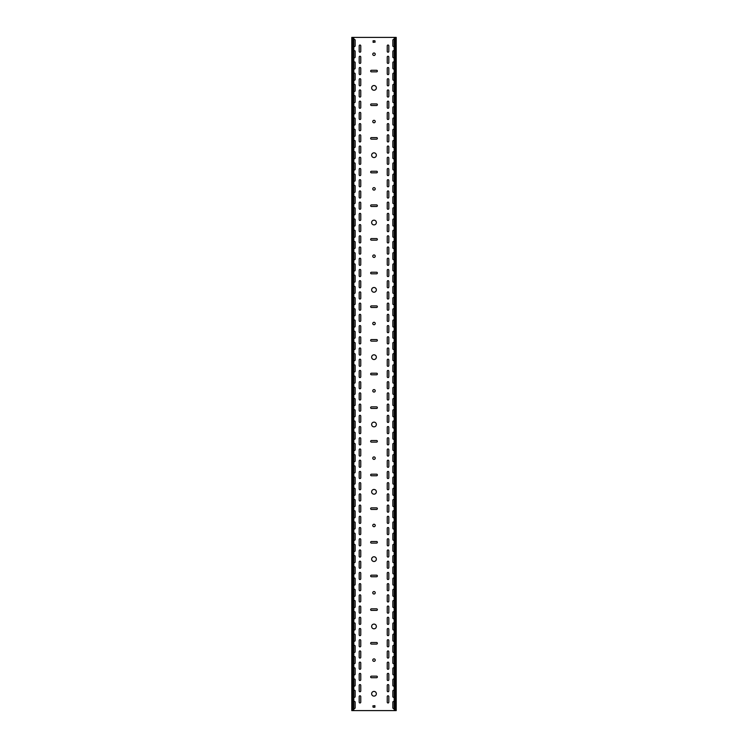 <?xml version="1.0" encoding="UTF-8"?>
<svg xmlns="http://www.w3.org/2000/svg" width="748" height="748" viewBox="0 0 748 748"><rect width="100%" height="100%" fill="white"/><g stroke="black" fill="none" stroke-linecap="round" stroke-linejoin="round"><path stroke-width="1.12" d="M374 691.414A2.356 2.356 0 0 0 371.644 693.77A2.356 2.356 0 0 0 374 696.126A2.356 2.356 0 0 0 376.356 693.77A2.356 2.356 0 0 0 374 691.414M374 624.094A2.356 2.356 0 0 0 371.644 626.45A2.356 2.356 0 0 0 374 628.806A2.356 2.356 0 0 0 376.356 626.45A2.356 2.356 0 0 0 374 624.094M374 658.876A1.234 1.234 0 0 0 372.766 660.11A1.234 1.234 0 0 0 374 661.344A1.234 1.234 0 0 0 375.234 660.11A1.234 1.234 0 0 0 374 658.876M374 556.774A2.356 2.356 0 0 0 371.644 559.13A2.356 2.356 0 0 0 374 561.486A2.356 2.356 0 0 0 376.356 559.13A2.356 2.356 0 0 0 374 556.774M374 591.556A1.234 1.234 0 0 0 372.766 592.79A1.234 1.234 0 0 0 374 594.024A1.234 1.234 0 0 0 375.234 592.79A1.234 1.234 0 0 0 374 591.556M374 489.454A2.356 2.356 0 0 0 371.644 491.81A2.356 2.356 0 0 0 374 494.166A2.356 2.356 0 0 0 376.356 491.81A2.356 2.356 0 0 0 374 489.454M374 524.236A1.234 1.234 0 0 0 372.766 525.47A1.234 1.234 0 0 0 374 526.704A1.234 1.234 0 0 0 375.234 525.47A1.234 1.234 0 0 0 374 524.236M374 422.134A2.356 2.356 0 0 0 371.644 424.49A2.356 2.356 0 0 0 374 426.846A2.356 2.356 0 0 0 376.356 424.49A2.356 2.356 0 0 0 374 422.134M374 456.916A1.234 1.234 0 0 0 372.766 458.15A1.234 1.234 0 0 0 374 459.384A1.234 1.234 0 0 0 375.234 458.15A1.234 1.234 0 0 0 374 456.916M374 354.814A2.356 2.356 0 0 0 371.644 357.17A2.356 2.356 0 0 0 374 359.526A2.356 2.356 0 0 0 376.356 357.17A2.356 2.356 0 0 0 374 354.814M374 389.596A1.234 1.234 0 0 0 372.766 390.83A1.234 1.234 0 0 0 374 392.064A1.234 1.234 0 0 0 375.234 390.83A1.234 1.234 0 0 0 374 389.596M374 287.494A2.356 2.356 0 0 0 371.644 289.85A2.356 2.356 0 0 0 374 292.206A2.356 2.356 0 0 0 376.356 289.85A2.356 2.356 0 0 0 374 287.494M374 322.276A1.234 1.234 0 0 0 372.766 323.51A1.234 1.234 0 0 0 374 324.744A1.234 1.234 0 0 0 375.234 323.51A1.234 1.234 0 0 0 374 322.276M374 220.174A2.356 2.356 0 0 0 371.644 222.53A2.356 2.356 0 0 0 374 224.886A2.356 2.356 0 0 0 376.356 222.53A2.356 2.356 0 0 0 374 220.174M374 254.956A1.234 1.234 0 0 0 372.766 256.19A1.234 1.234 0 0 0 374 257.424A1.234 1.234 0 0 0 375.234 256.19A1.234 1.234 0 0 0 374 254.956M374 152.854A2.356 2.356 0 0 0 371.644 155.21A2.356 2.356 0 0 0 374 157.566A2.356 2.356 0 0 0 376.356 155.21A2.356 2.356 0 0 0 374 152.854M374 187.636A1.234 1.234 0 0 0 372.766 188.87A1.234 1.234 0 0 0 374 190.104A1.234 1.234 0 0 0 375.234 188.87A1.234 1.234 0 0 0 374 187.636M374 85.534A2.356 2.356 0 0 0 371.644 87.89A2.356 2.356 0 0 0 374 90.246A2.356 2.356 0 0 0 376.356 87.89A2.356 2.356 0 0 0 374 85.534M374 120.316A1.234 1.234 0 0 0 372.766 121.55A1.234 1.234 0 0 0 374 122.784A1.234 1.234 0 0 0 375.234 121.55A1.234 1.234 0 0 0 374 120.316M374 52.996A1.234 1.234 0 0 0 372.766 54.23A1.234 1.234 0 0 0 374 55.464A1.234 1.234 0 0 0 375.234 54.23A1.234 1.234 0 0 0 374 52.996M359.975 456.13A0.785 0.785 0 0 0 360.76 455.345L360.76 449.735A0.785 0.785 0 0 0 359.975 448.95A0.785 0.785 0 0 0 359.19 449.735L359.19 455.345A0.785 0.785 0 0 0 359.975 456.13M388.025 467.35A0.785 0.785 0 0 0 388.81 466.565L388.81 460.955A0.785 0.785 0 0 0 388.025 460.17A0.785 0.785 0 0 0 387.24 460.955L387.24 466.565A0.785 0.785 0 0 0 388.025 467.35M359.975 467.35A0.785 0.785 0 0 0 360.76 466.565L360.76 460.955A0.785 0.785 0 0 0 359.975 460.17A0.785 0.785 0 0 0 359.19 460.955L359.19 466.565A0.785 0.785 0 0 0 359.975 467.35M388.025 478.57A0.785 0.785 0 0 0 388.81 477.785L388.81 472.175A0.785 0.785 0 0 0 388.025 471.39A0.785 0.785 0 0 0 387.24 472.175L387.24 477.785A0.785 0.785 0 0 0 388.025 478.57M359.975 433.69A0.785 0.785 0 0 0 360.76 432.905L360.76 427.295A0.785 0.785 0 0 0 359.975 426.51A0.785 0.785 0 0 0 359.19 427.295L359.19 432.905A0.785 0.785 0 0 0 359.975 433.69M388.025 444.91A0.785 0.785 0 0 0 388.81 444.125L388.81 438.515A0.785 0.785 0 0 0 388.025 437.73A0.785 0.785 0 0 0 387.24 438.515L387.24 444.125A0.785 0.785 0 0 0 388.025 444.91M359.975 444.91A0.785 0.785 0 0 0 360.76 444.125L360.76 438.515A0.785 0.785 0 0 0 359.975 437.73A0.785 0.785 0 0 0 359.19 438.515L359.19 444.125A0.785 0.785 0 0 0 359.975 444.91M388.025 456.13A0.785 0.785 0 0 0 388.81 455.345L388.81 449.735A0.785 0.785 0 0 0 388.025 448.95A0.785 0.785 0 0 0 387.24 449.735L387.24 455.345A0.785 0.785 0 0 0 388.025 456.13M359.975 501.01A0.785 0.785 0 0 0 360.76 500.225L360.76 494.615A0.785 0.785 0 0 0 359.975 493.83A0.785 0.785 0 0 0 359.19 494.615L359.19 500.225A0.785 0.785 0 0 0 359.975 501.01M388.025 512.23A0.785 0.785 0 0 0 388.81 511.445L388.81 505.835A0.785 0.785 0 0 0 388.025 505.05A0.785 0.785 0 0 0 387.24 505.835L387.24 511.445A0.785 0.785 0 0 0 388.025 512.23M359.975 512.23A0.785 0.785 0 0 0 360.76 511.445L360.76 505.835A0.785 0.785 0 0 0 359.975 505.05A0.785 0.785 0 0 0 359.19 505.835L359.19 511.445A0.785 0.785 0 0 0 359.975 512.23M388.025 523.45A0.785 0.785 0 0 0 388.81 522.665L388.81 517.055A0.785 0.785 0 0 0 388.025 516.27A0.785 0.785 0 0 0 387.24 517.055L387.24 522.665A0.785 0.785 0 0 0 388.025 523.45M359.975 478.57A0.785 0.785 0 0 0 360.76 477.785L360.76 472.175A0.785 0.785 0 0 0 359.975 471.39A0.785 0.785 0 0 0 359.19 472.175L359.19 477.785A0.785 0.785 0 0 0 359.975 478.57M388.025 489.79A0.785 0.785 0 0 0 388.81 489.005L388.81 483.395A0.785 0.785 0 0 0 388.025 482.61A0.785 0.785 0 0 0 387.24 483.395L387.24 489.005A0.785 0.785 0 0 0 388.025 489.79M359.975 489.79A0.785 0.785 0 0 0 360.76 489.005L360.76 483.395A0.785 0.785 0 0 0 359.975 482.61A0.785 0.785 0 0 0 359.19 483.395L359.19 489.005A0.785 0.785 0 0 0 359.975 489.79M388.025 501.01A0.785 0.785 0 0 0 388.81 500.225L388.81 494.615A0.785 0.785 0 0 0 388.025 493.83A0.785 0.785 0 0 0 387.24 494.615L387.24 500.225A0.785 0.785 0 0 0 388.025 501.01M359.975 366.37A0.785 0.785 0 0 0 360.76 365.585L360.76 359.975A0.785 0.785 0 0 0 359.975 359.19A0.785 0.785 0 0 0 359.19 359.975L359.19 365.585A0.785 0.785 0 0 0 359.975 366.37M388.025 377.59A0.785 0.785 0 0 0 388.81 376.805L388.81 371.195A0.785 0.785 0 0 0 388.025 370.41A0.785 0.785 0 0 0 387.24 371.195L387.24 376.805A0.785 0.785 0 0 0 388.025 377.59M359.975 377.59A0.785 0.785 0 0 0 360.76 376.805L360.76 371.195A0.785 0.785 0 0 0 359.975 370.41A0.785 0.785 0 0 0 359.19 371.195L359.19 376.805A0.785 0.785 0 0 0 359.975 377.59M388.025 388.81A0.785 0.785 0 0 0 388.81 388.025L388.81 382.415A0.785 0.785 0 0 0 388.025 381.63A0.785 0.785 0 0 0 387.24 382.415L387.24 388.025A0.785 0.785 0 0 0 388.025 388.81M359.975 343.93A0.785 0.785 0 0 0 360.76 343.145L360.76 337.535A0.785 0.785 0 0 0 359.975 336.75A0.785 0.785 0 0 0 359.19 337.535L359.19 343.145A0.785 0.785 0 0 0 359.975 343.93M388.025 355.15A0.785 0.785 0 0 0 388.81 354.365L388.81 348.755A0.785 0.785 0 0 0 388.025 347.97A0.785 0.785 0 0 0 387.24 348.755L387.24 354.365A0.785 0.785 0 0 0 388.025 355.15M359.975 355.15A0.785 0.785 0 0 0 360.76 354.365L360.76 348.755A0.785 0.785 0 0 0 359.975 347.97A0.785 0.785 0 0 0 359.19 348.755L359.19 354.365A0.785 0.785 0 0 0 359.975 355.15M388.025 366.37A0.785 0.785 0 0 0 388.81 365.585L388.81 359.975A0.785 0.785 0 0 0 388.025 359.19A0.785 0.785 0 0 0 387.24 359.975L387.24 365.585A0.785 0.785 0 0 0 388.025 366.37M359.975 411.25A0.785 0.785 0 0 0 360.76 410.465L360.76 404.855A0.785 0.785 0 0 0 359.975 404.07A0.785 0.785 0 0 0 359.19 404.855L359.19 410.465A0.785 0.785 0 0 0 359.975 411.25M388.025 422.47A0.785 0.785 0 0 0 388.81 421.685L388.81 416.075A0.785 0.785 0 0 0 388.025 415.29A0.785 0.785 0 0 0 387.24 416.075L387.24 421.685A0.785 0.785 0 0 0 388.025 422.47M359.975 422.47A0.785 0.785 0 0 0 360.76 421.685L360.76 416.075A0.785 0.785 0 0 0 359.975 415.29A0.785 0.785 0 0 0 359.19 416.075L359.19 421.685A0.785 0.785 0 0 0 359.975 422.47M388.025 433.69A0.785 0.785 0 0 0 388.81 432.905L388.81 427.295A0.785 0.785 0 0 0 388.025 426.51A0.785 0.785 0 0 0 387.24 427.295L387.24 432.905A0.785 0.785 0 0 0 388.025 433.69M359.975 388.81A0.785 0.785 0 0 0 360.76 388.025L360.76 382.415A0.785 0.785 0 0 0 359.975 381.63A0.785 0.785 0 0 0 359.19 382.415L359.19 388.025A0.785 0.785 0 0 0 359.975 388.81M388.025 400.03A0.785 0.785 0 0 0 388.81 399.245L388.81 393.635A0.785 0.785 0 0 0 388.025 392.85A0.785 0.785 0 0 0 387.24 393.635L387.24 399.245A0.785 0.785 0 0 0 388.025 400.03M359.975 400.03A0.785 0.785 0 0 0 360.76 399.245L360.76 393.635A0.785 0.785 0 0 0 359.975 392.85A0.785 0.785 0 0 0 359.19 393.635L359.19 399.245A0.785 0.785 0 0 0 359.975 400.03M388.025 411.25A0.785 0.785 0 0 0 388.81 410.465L388.81 404.855A0.785 0.785 0 0 0 388.025 404.07A0.785 0.785 0 0 0 387.24 404.855L387.24 410.465A0.785 0.785 0 0 0 388.025 411.25M359.975 635.65A0.785 0.785 0 0 0 360.76 634.865L360.76 629.255A0.785 0.785 0 0 0 359.975 628.47A0.785 0.785 0 0 0 359.19 629.255L359.19 634.865A0.785 0.785 0 0 0 359.975 635.65M388.025 646.87A0.785 0.785 0 0 0 388.81 646.085L388.81 640.475A0.785 0.785 0 0 0 388.025 639.69A0.785 0.785 0 0 0 387.24 640.475L387.24 646.085A0.785 0.785 0 0 0 388.025 646.87M359.975 646.87A0.785 0.785 0 0 0 360.76 646.085L360.76 640.475A0.785 0.785 0 0 0 359.975 639.69A0.785 0.785 0 0 0 359.19 640.475L359.19 646.085A0.785 0.785 0 0 0 359.975 646.87M388.025 658.09A0.785 0.785 0 0 0 388.81 657.305L388.81 651.695A0.785 0.785 0 0 0 388.025 650.91A0.785 0.785 0 0 0 387.24 651.695L387.24 657.305A0.785 0.785 0 0 0 388.025 658.09M359.975 613.21A0.785 0.785 0 0 0 360.76 612.425L360.76 606.815A0.785 0.785 0 0 0 359.975 606.03A0.785 0.785 0 0 0 359.19 606.815L359.19 612.425A0.785 0.785 0 0 0 359.975 613.21M388.025 624.43A0.785 0.785 0 0 0 388.81 623.645L388.81 618.035A0.785 0.785 0 0 0 388.025 617.25A0.785 0.785 0 0 0 387.24 618.035L387.24 623.645A0.785 0.785 0 0 0 388.025 624.43M359.975 624.43A0.785 0.785 0 0 0 360.76 623.645L360.76 618.035A0.785 0.785 0 0 0 359.975 617.25A0.785 0.785 0 0 0 359.19 618.035L359.19 623.645A0.785 0.785 0 0 0 359.975 624.43M388.025 635.65A0.785 0.785 0 0 0 388.81 634.865L388.81 629.255A0.785 0.785 0 0 0 388.025 628.47A0.785 0.785 0 0 0 387.24 629.255L387.24 634.865A0.785 0.785 0 0 0 388.025 635.65M359.975 680.53A0.785 0.785 0 0 0 360.76 679.745L360.76 674.135A0.785 0.785 0 0 0 359.975 673.35A0.785 0.785 0 0 0 359.19 674.135L359.19 679.745A0.785 0.785 0 0 0 359.975 680.53M388.025 691.75A0.785 0.785 0 0 0 388.81 690.965L388.81 685.355A0.785 0.785 0 0 0 388.025 684.57A0.785 0.785 0 0 0 387.24 685.355L387.24 690.965A0.785 0.785 0 0 0 388.025 691.75M359.975 691.75A0.785 0.785 0 0 0 360.76 690.965L360.76 685.355A0.785 0.785 0 0 0 359.975 684.57A0.785 0.785 0 0 0 359.19 685.355L359.19 690.965A0.785 0.785 0 0 0 359.975 691.75M388.025 702.97A0.785 0.785 0 0 0 388.81 702.185L388.81 696.575A0.785 0.785 0 0 0 388.025 695.79A0.785 0.785 0 0 0 387.24 696.575L387.24 702.185A0.785 0.785 0 0 0 388.025 702.97M359.975 658.09A0.785 0.785 0 0 0 360.76 657.305L360.76 651.695A0.785 0.785 0 0 0 359.975 650.91A0.785 0.785 0 0 0 359.19 651.695L359.19 657.305A0.785 0.785 0 0 0 359.975 658.09M388.025 669.31A0.785 0.785 0 0 0 388.81 668.525L388.81 662.915A0.785 0.785 0 0 0 388.025 662.13A0.785 0.785 0 0 0 387.24 662.915L387.24 668.525A0.785 0.785 0 0 0 388.025 669.31M359.975 669.31A0.785 0.785 0 0 0 360.76 668.525L360.76 662.915A0.785 0.785 0 0 0 359.975 662.13A0.785 0.785 0 0 0 359.19 662.915L359.19 668.525A0.785 0.785 0 0 0 359.975 669.31M388.025 680.53A0.785 0.785 0 0 0 388.81 679.745L388.81 674.135A0.785 0.785 0 0 0 388.025 673.35A0.785 0.785 0 0 0 387.24 674.135L387.24 679.745A0.785 0.785 0 0 0 388.025 680.53M359.975 545.89A0.785 0.785 0 0 0 360.76 545.105L360.76 539.495A0.785 0.785 0 0 0 359.975 538.71A0.785 0.785 0 0 0 359.19 539.495L359.19 545.105A0.785 0.785 0 0 0 359.975 545.89M388.025 557.11A0.785 0.785 0 0 0 388.81 556.325L388.81 550.715A0.785 0.785 0 0 0 388.025 549.93A0.785 0.785 0 0 0 387.24 550.715L387.24 556.325A0.785 0.785 0 0 0 388.025 557.11M359.975 557.11A0.785 0.785 0 0 0 360.76 556.325L360.76 550.715A0.785 0.785 0 0 0 359.975 549.93A0.785 0.785 0 0 0 359.19 550.715L359.19 556.325A0.785 0.785 0 0 0 359.975 557.11M388.025 568.33A0.785 0.785 0 0 0 388.81 567.545L388.81 561.935A0.785 0.785 0 0 0 388.025 561.15A0.785 0.785 0 0 0 387.24 561.935L387.24 567.545A0.785 0.785 0 0 0 388.025 568.33M359.975 523.45A0.785 0.785 0 0 0 360.76 522.665L360.76 517.055A0.785 0.785 0 0 0 359.975 516.27A0.785 0.785 0 0 0 359.19 517.055L359.19 522.665A0.785 0.785 0 0 0 359.975 523.45M388.025 534.67A0.785 0.785 0 0 0 388.81 533.885L388.81 528.275A0.785 0.785 0 0 0 388.025 527.49A0.785 0.785 0 0 0 387.24 528.275L387.24 533.885A0.785 0.785 0 0 0 388.025 534.67M359.975 534.67A0.785 0.785 0 0 0 360.76 533.885L360.76 528.275A0.785 0.785 0 0 0 359.975 527.49A0.785 0.785 0 0 0 359.19 528.275L359.19 533.885A0.785 0.785 0 0 0 359.975 534.67M388.025 545.89A0.785 0.785 0 0 0 388.81 545.105L388.81 539.495A0.785 0.785 0 0 0 388.025 538.71A0.785 0.785 0 0 0 387.24 539.495L387.24 545.105A0.785 0.785 0 0 0 388.025 545.89M359.975 590.77A0.785 0.785 0 0 0 360.76 589.985L360.76 584.375A0.785 0.785 0 0 0 359.975 583.59A0.785 0.785 0 0 0 359.19 584.375L359.19 589.985A0.785 0.785 0 0 0 359.975 590.77M388.025 601.99A0.785 0.785 0 0 0 388.81 601.205L388.81 595.595A0.785 0.785 0 0 0 388.025 594.81A0.785 0.785 0 0 0 387.24 595.595L387.24 601.205A0.785 0.785 0 0 0 388.025 601.99M359.975 601.99A0.785 0.785 0 0 0 360.76 601.205L360.76 595.595A0.785 0.785 0 0 0 359.975 594.81A0.785 0.785 0 0 0 359.19 595.595L359.19 601.205A0.785 0.785 0 0 0 359.975 601.99M388.025 613.21A0.785 0.785 0 0 0 388.81 612.425L388.81 606.815A0.785 0.785 0 0 0 388.025 606.03A0.785 0.785 0 0 0 387.24 606.815L387.24 612.425A0.785 0.785 0 0 0 388.025 613.21M359.975 568.33A0.785 0.785 0 0 0 360.76 567.545L360.76 561.935A0.785 0.785 0 0 0 359.975 561.15A0.785 0.785 0 0 0 359.19 561.935L359.19 567.545A0.785 0.785 0 0 0 359.975 568.33M388.025 579.55A0.785 0.785 0 0 0 388.81 578.765L388.81 573.155A0.785 0.785 0 0 0 388.025 572.37A0.785 0.785 0 0 0 387.24 573.155L387.24 578.765A0.785 0.785 0 0 0 388.025 579.55M359.975 579.55A0.785 0.785 0 0 0 360.76 578.765L360.76 573.155A0.785 0.785 0 0 0 359.975 572.37A0.785 0.785 0 0 0 359.19 573.155L359.19 578.765A0.785 0.785 0 0 0 359.975 579.55M388.025 590.77A0.785 0.785 0 0 0 388.81 589.985L388.81 584.375A0.785 0.785 0 0 0 388.025 583.59A0.785 0.785 0 0 0 387.24 584.375L387.24 589.985A0.785 0.785 0 0 0 388.025 590.77M359.975 97.09A0.785 0.785 0 0 0 360.76 96.305L360.76 90.695A0.785 0.785 0 0 0 359.975 89.91A0.785 0.785 0 0 0 359.19 90.695L359.19 96.305A0.785 0.785 0 0 0 359.975 97.09M388.025 108.31A0.785 0.785 0 0 0 388.81 107.525L388.81 101.915A0.785 0.785 0 0 0 388.025 101.13A0.785 0.785 0 0 0 387.24 101.915L387.24 107.525A0.785 0.785 0 0 0 388.025 108.31M359.975 108.31A0.785 0.785 0 0 0 360.76 107.525L360.76 101.915A0.785 0.785 0 0 0 359.975 101.13A0.785 0.785 0 0 0 359.19 101.915L359.19 107.525A0.785 0.785 0 0 0 359.975 108.31M388.025 119.53A0.785 0.785 0 0 0 388.81 118.745L388.81 113.135A0.785 0.785 0 0 0 388.025 112.35A0.785 0.785 0 0 0 387.24 113.135L387.24 118.745A0.785 0.785 0 0 0 388.025 119.53M359.975 74.65A0.785 0.785 0 0 0 360.76 73.865L360.76 68.255A0.785 0.785 0 0 0 359.975 67.47A0.785 0.785 0 0 0 359.19 68.255L359.19 73.865A0.785 0.785 0 0 0 359.975 74.65M388.025 85.87A0.785 0.785 0 0 0 388.81 85.085L388.81 79.475A0.785 0.785 0 0 0 388.025 78.69A0.785 0.785 0 0 0 387.24 79.475L387.24 85.085A0.785 0.785 0 0 0 388.025 85.87M359.975 85.87A0.785 0.785 0 0 0 360.76 85.085L360.76 79.475A0.785 0.785 0 0 0 359.975 78.69A0.785 0.785 0 0 0 359.19 79.475L359.19 85.085A0.785 0.785 0 0 0 359.975 85.87M388.025 97.09A0.785 0.785 0 0 0 388.81 96.305L388.81 90.695A0.785 0.785 0 0 0 388.025 89.91A0.785 0.785 0 0 0 387.24 90.695L387.24 96.305A0.785 0.785 0 0 0 388.025 97.09M359.975 141.97A0.785 0.785 0 0 0 360.76 141.185L360.76 135.575A0.785 0.785 0 0 0 359.975 134.79A0.785 0.785 0 0 0 359.19 135.575L359.19 141.185A0.785 0.785 0 0 0 359.975 141.97M388.025 153.19A0.785 0.785 0 0 0 388.81 152.405L388.81 146.795A0.785 0.785 0 0 0 388.025 146.01A0.785 0.785 0 0 0 387.24 146.795L387.24 152.405A0.785 0.785 0 0 0 388.025 153.19M359.975 153.19A0.785 0.785 0 0 0 360.76 152.405L360.76 146.795A0.785 0.785 0 0 0 359.975 146.01A0.785 0.785 0 0 0 359.19 146.795L359.19 152.405A0.785 0.785 0 0 0 359.975 153.19M388.025 164.41A0.785 0.785 0 0 0 388.81 163.625L388.81 158.015A0.785 0.785 0 0 0 388.025 157.23A0.785 0.785 0 0 0 387.24 158.015L387.24 163.625A0.785 0.785 0 0 0 388.025 164.41M359.975 119.53A0.785 0.785 0 0 0 360.76 118.745L360.76 113.135A0.785 0.785 0 0 0 359.975 112.35A0.785 0.785 0 0 0 359.19 113.135L359.19 118.745A0.785 0.785 0 0 0 359.975 119.53M388.025 130.75A0.785 0.785 0 0 0 388.81 129.965L388.81 124.355A0.785 0.785 0 0 0 388.025 123.57A0.785 0.785 0 0 0 387.24 124.355L387.24 129.965A0.785 0.785 0 0 0 388.025 130.75M359.975 130.75A0.785 0.785 0 0 0 360.76 129.965L360.76 124.355A0.785 0.785 0 0 0 359.975 123.57A0.785 0.785 0 0 0 359.19 124.355L359.19 129.965A0.785 0.785 0 0 0 359.975 130.75M388.025 141.97A0.785 0.785 0 0 0 388.81 141.185L388.81 135.575A0.785 0.785 0 0 0 388.025 134.79A0.785 0.785 0 0 0 387.24 135.575L387.24 141.185A0.785 0.785 0 0 0 388.025 141.97M388.025 52.21A0.785 0.785 0 0 0 388.81 51.425L388.81 45.815A0.785 0.785 0 0 0 388.025 45.03A0.785 0.785 0 0 0 387.24 45.815L387.24 51.425A0.785 0.785 0 0 0 388.025 52.21M388.025 74.65A0.785 0.785 0 0 0 388.81 73.865L388.81 68.255A0.785 0.785 0 0 0 388.025 67.47A0.785 0.785 0 0 0 387.24 68.255L387.24 73.865A0.785 0.785 0 0 0 388.025 74.65M359.975 63.43A0.785 0.785 0 0 0 360.76 62.645L360.76 57.035A0.785 0.785 0 0 0 359.975 56.25A0.785 0.785 0 0 0 359.19 57.035L359.19 62.645A0.785 0.785 0 0 0 359.975 63.43M388.025 63.43A0.785 0.785 0 0 0 388.81 62.645L388.81 57.035A0.785 0.785 0 0 0 388.025 56.25A0.785 0.785 0 0 0 387.24 57.035L387.24 62.645A0.785 0.785 0 0 0 388.025 63.43M359.975 52.21A0.785 0.785 0 0 0 360.76 51.425L360.76 45.815A0.785 0.785 0 0 0 359.975 45.03A0.785 0.785 0 0 0 359.19 45.815L359.19 51.425A0.785 0.785 0 0 0 359.975 52.21M359.975 276.61A0.785 0.785 0 0 0 360.76 275.825L360.76 270.215A0.785 0.785 0 0 0 359.975 269.43A0.785 0.785 0 0 0 359.19 270.215L359.19 275.825A0.785 0.785 0 0 0 359.975 276.61M388.025 287.83A0.785 0.785 0 0 0 388.81 287.045L388.81 281.435A0.785 0.785 0 0 0 388.025 280.65A0.785 0.785 0 0 0 387.24 281.435L387.24 287.045A0.785 0.785 0 0 0 388.025 287.83M359.975 287.83A0.785 0.785 0 0 0 360.76 287.045L360.76 281.435A0.785 0.785 0 0 0 359.975 280.65A0.785 0.785 0 0 0 359.19 281.435L359.19 287.045A0.785 0.785 0 0 0 359.975 287.83M388.025 299.05A0.785 0.785 0 0 0 388.81 298.265L388.81 292.655A0.785 0.785 0 0 0 388.025 291.87A0.785 0.785 0 0 0 387.24 292.655L387.24 298.265A0.785 0.785 0 0 0 388.025 299.05M359.975 254.17A0.785 0.785 0 0 0 360.76 253.385L360.76 247.775A0.785 0.785 0 0 0 359.975 246.99A0.785 0.785 0 0 0 359.19 247.775L359.19 253.385A0.785 0.785 0 0 0 359.975 254.17M388.025 265.39A0.785 0.785 0 0 0 388.81 264.605L388.81 258.995A0.785 0.785 0 0 0 388.025 258.21A0.785 0.785 0 0 0 387.24 258.995L387.24 264.605A0.785 0.785 0 0 0 388.025 265.39M359.975 265.39A0.785 0.785 0 0 0 360.76 264.605L360.76 258.995A0.785 0.785 0 0 0 359.975 258.21A0.785 0.785 0 0 0 359.19 258.995L359.19 264.605A0.785 0.785 0 0 0 359.975 265.39M388.025 276.61A0.785 0.785 0 0 0 388.81 275.825L388.81 270.215A0.785 0.785 0 0 0 388.025 269.43A0.785 0.785 0 0 0 387.24 270.215L387.24 275.825A0.785 0.785 0 0 0 388.025 276.61M359.975 321.49A0.785 0.785 0 0 0 360.76 320.705L360.76 315.095A0.785 0.785 0 0 0 359.975 314.31A0.785 0.785 0 0 0 359.19 315.095L359.19 320.705A0.785 0.785 0 0 0 359.975 321.49M388.025 332.71A0.785 0.785 0 0 0 388.81 331.925L388.81 326.315A0.785 0.785 0 0 0 388.025 325.53A0.785 0.785 0 0 0 387.24 326.315L387.24 331.925A0.785 0.785 0 0 0 388.025 332.71M359.975 332.71A0.785 0.785 0 0 0 360.76 331.925L360.76 326.315A0.785 0.785 0 0 0 359.975 325.53A0.785 0.785 0 0 0 359.19 326.315L359.19 331.925A0.785 0.785 0 0 0 359.975 332.71M388.025 343.93A0.785 0.785 0 0 0 388.81 343.145L388.81 337.535A0.785 0.785 0 0 0 388.025 336.75A0.785 0.785 0 0 0 387.24 337.535L387.24 343.145A0.785 0.785 0 0 0 388.025 343.93M359.975 299.05A0.785 0.785 0 0 0 360.76 298.265L360.76 292.655A0.785 0.785 0 0 0 359.975 291.87A0.785 0.785 0 0 0 359.19 292.655L359.19 298.265A0.785 0.785 0 0 0 359.975 299.05M388.025 310.27A0.785 0.785 0 0 0 388.81 309.485L388.81 303.875A0.785 0.785 0 0 0 388.025 303.09A0.785 0.785 0 0 0 387.24 303.875L387.24 309.485A0.785 0.785 0 0 0 388.025 310.27M359.975 310.27A0.785 0.785 0 0 0 360.76 309.485L360.76 303.875A0.785 0.785 0 0 0 359.975 303.09A0.785 0.785 0 0 0 359.19 303.875L359.19 309.485A0.785 0.785 0 0 0 359.975 310.27M388.025 321.49A0.785 0.785 0 0 0 388.81 320.705L388.81 315.095A0.785 0.785 0 0 0 388.025 314.31A0.785 0.785 0 0 0 387.24 315.095L387.24 320.705A0.785 0.785 0 0 0 388.025 321.49M359.975 186.85A0.785 0.785 0 0 0 360.76 186.065L360.76 180.455A0.785 0.785 0 0 0 359.975 179.67A0.785 0.785 0 0 0 359.19 180.455L359.19 186.065A0.785 0.785 0 0 0 359.975 186.85M388.025 198.07A0.785 0.785 0 0 0 388.81 197.285L388.81 191.675A0.785 0.785 0 0 0 388.025 190.89A0.785 0.785 0 0 0 387.24 191.675L387.24 197.285A0.785 0.785 0 0 0 388.025 198.07M359.975 198.07A0.785 0.785 0 0 0 360.76 197.285L360.76 191.675A0.785 0.785 0 0 0 359.975 190.89A0.785 0.785 0 0 0 359.19 191.675L359.19 197.285A0.785 0.785 0 0 0 359.975 198.07M388.025 209.29A0.785 0.785 0 0 0 388.81 208.505L388.81 202.895A0.785 0.785 0 0 0 388.025 202.11A0.785 0.785 0 0 0 387.24 202.895L387.24 208.505A0.785 0.785 0 0 0 388.025 209.29M359.975 164.41A0.785 0.785 0 0 0 360.76 163.625L360.76 158.015A0.785 0.785 0 0 0 359.975 157.23A0.785 0.785 0 0 0 359.19 158.015L359.19 163.625A0.785 0.785 0 0 0 359.975 164.41M388.025 175.63A0.785 0.785 0 0 0 388.81 174.845L388.81 169.235A0.785 0.785 0 0 0 388.025 168.45A0.785 0.785 0 0 0 387.24 169.235L387.24 174.845A0.785 0.785 0 0 0 388.025 175.63M359.975 175.63A0.785 0.785 0 0 0 360.76 174.845L360.76 169.235A0.785 0.785 0 0 0 359.975 168.45A0.785 0.785 0 0 0 359.19 169.235L359.19 174.845A0.785 0.785 0 0 0 359.975 175.63M388.025 186.85A0.785 0.785 0 0 0 388.81 186.065L388.81 180.455A0.785 0.785 0 0 0 388.025 179.67A0.785 0.785 0 0 0 387.24 180.455L387.24 186.065A0.785 0.785 0 0 0 388.025 186.85M359.975 231.73A0.785 0.785 0 0 0 360.76 230.945L360.76 225.335A0.785 0.785 0 0 0 359.975 224.55A0.785 0.785 0 0 0 359.19 225.335L359.19 230.945A0.785 0.785 0 0 0 359.975 231.73M388.025 242.95A0.785 0.785 0 0 0 388.81 242.165L388.81 236.555A0.785 0.785 0 0 0 388.025 235.77A0.785 0.785 0 0 0 387.24 236.555L387.24 242.165A0.785 0.785 0 0 0 388.025 242.95M359.975 242.95A0.785 0.785 0 0 0 360.76 242.165L360.76 236.555A0.785 0.785 0 0 0 359.975 235.77A0.785 0.785 0 0 0 359.19 236.555L359.19 242.165A0.785 0.785 0 0 0 359.975 242.95M388.025 254.17A0.785 0.785 0 0 0 388.81 253.385L388.81 247.775A0.785 0.785 0 0 0 388.025 246.99A0.785 0.785 0 0 0 387.24 247.775L387.24 253.385A0.785 0.785 0 0 0 388.025 254.17M359.975 209.29A0.785 0.785 0 0 0 360.76 208.505L360.76 202.895A0.785 0.785 0 0 0 359.975 202.11A0.785 0.785 0 0 0 359.19 202.895L359.19 208.505A0.785 0.785 0 0 0 359.975 209.29M388.025 220.51A0.785 0.785 0 0 0 388.81 219.725L388.81 214.115A0.785 0.785 0 0 0 388.025 213.33A0.785 0.785 0 0 0 387.24 214.115L387.24 219.725A0.785 0.785 0 0 0 388.025 220.51M359.975 220.51A0.785 0.785 0 0 0 360.76 219.725L360.76 214.115A0.785 0.785 0 0 0 359.975 213.33A0.785 0.785 0 0 0 359.19 214.115L359.19 219.725A0.785 0.785 0 0 0 359.975 220.51M388.025 231.73A0.785 0.785 0 0 0 388.81 230.945L388.81 225.335A0.785 0.785 0 0 0 388.025 224.55A0.785 0.785 0 0 0 387.24 225.335L387.24 230.945A0.785 0.785 0 0 0 388.025 231.73M359.975 702.97A0.785 0.785 0 0 0 360.76 702.185L360.76 696.575A0.785 0.785 0 0 0 359.975 695.79A0.785 0.785 0 0 0 359.19 696.575L359.19 702.185A0.785 0.785 0 0 0 359.975 702.97M353.804 461.507A0.785 0.785 0 0 0 355.15 460.955L355.15 455.345A0.785 0.785 0 0 0 353.804 454.793M394.196 466.013A0.785 0.785 0 0 0 392.85 466.565L392.85 472.175A0.785 0.785 0 0 0 394.196 472.727M353.804 472.727A0.785 0.785 0 0 0 355.15 472.175L355.15 466.565A0.785 0.785 0 0 0 353.804 466.013M394.196 477.233A0.785 0.785 0 0 0 392.85 477.785L392.85 483.395A0.785 0.785 0 0 0 394.196 483.947M353.804 439.067A0.785 0.785 0 0 0 355.15 438.515L355.15 432.905A0.785 0.785 0 0 0 353.804 432.353M394.196 443.573A0.785 0.785 0 0 0 392.85 444.125L392.85 449.735A0.785 0.785 0 0 0 394.196 450.287M353.804 450.287A0.785 0.785 0 0 0 355.15 449.735L355.15 444.125A0.785 0.785 0 0 0 353.804 443.573M394.196 454.793A0.785 0.785 0 0 0 392.85 455.345L392.85 460.955A0.785 0.785 0 0 0 394.196 461.507M353.804 506.387A0.785 0.785 0 0 0 355.15 505.835L355.15 500.225A0.785 0.785 0 0 0 353.804 499.673M394.196 510.893A0.785 0.785 0 0 0 392.85 511.445L392.85 517.055A0.785 0.785 0 0 0 394.196 517.607M353.804 517.607A0.785 0.785 0 0 0 355.15 517.055L355.15 511.445A0.785 0.785 0 0 0 353.804 510.893M394.196 522.113A0.785 0.785 0 0 0 392.85 522.665L392.85 528.275A0.785 0.785 0 0 0 394.196 528.827M353.804 483.947A0.785 0.785 0 0 0 355.15 483.395L355.15 477.785A0.785 0.785 0 0 0 353.804 477.233M394.196 488.453A0.785 0.785 0 0 0 392.85 489.005L392.85 494.615A0.785 0.785 0 0 0 394.196 495.167M353.804 495.167A0.785 0.785 0 0 0 355.15 494.615L355.15 489.005A0.785 0.785 0 0 0 353.804 488.453M394.196 499.673A0.785 0.785 0 0 0 392.85 500.225L392.85 505.835A0.785 0.785 0 0 0 394.196 506.387M353.804 371.747A0.785 0.785 0 0 0 355.15 371.195L355.15 365.585A0.785 0.785 0 0 0 353.804 365.033M394.196 376.253A0.785 0.785 0 0 0 392.85 376.805L392.85 382.415A0.785 0.785 0 0 0 394.196 382.967M353.804 382.967A0.785 0.785 0 0 0 355.15 382.415L355.15 376.805A0.785 0.785 0 0 0 353.804 376.253M394.196 387.473A0.785 0.785 0 0 0 392.85 388.025L392.85 393.635A0.785 0.785 0 0 0 394.196 394.187M353.804 349.307A0.785 0.785 0 0 0 355.15 348.755L355.15 343.145A0.785 0.785 0 0 0 353.804 342.593M394.196 353.813A0.785 0.785 0 0 0 392.85 354.365L392.85 359.975A0.785 0.785 0 0 0 394.196 360.527M353.804 360.527A0.785 0.785 0 0 0 355.15 359.975L355.15 354.365A0.785 0.785 0 0 0 353.804 353.813M394.196 365.033A0.785 0.785 0 0 0 392.85 365.585L392.85 371.195A0.785 0.785 0 0 0 394.196 371.747M353.804 416.627A0.785 0.785 0 0 0 355.15 416.075L355.15 410.465A0.785 0.785 0 0 0 353.804 409.913M394.196 421.133A0.785 0.785 0 0 0 392.85 421.685L392.85 427.295A0.785 0.785 0 0 0 394.196 427.847M353.804 427.847A0.785 0.785 0 0 0 355.15 427.295L355.15 421.685A0.785 0.785 0 0 0 353.804 421.133M394.196 432.353A0.785 0.785 0 0 0 392.85 432.905L392.85 438.515A0.785 0.785 0 0 0 394.196 439.067M353.804 394.187A0.785 0.785 0 0 0 355.15 393.635L355.15 388.025A0.785 0.785 0 0 0 353.804 387.473M394.196 398.693A0.785 0.785 0 0 0 392.85 399.245L392.85 404.855A0.785 0.785 0 0 0 394.196 405.407M353.804 405.407A0.785 0.785 0 0 0 355.15 404.855L355.15 399.245A0.785 0.785 0 0 0 353.804 398.693M394.196 409.913A0.785 0.785 0 0 0 392.85 410.465L392.85 416.075A0.785 0.785 0 0 0 394.196 416.627M353.804 641.027A0.785 0.785 0 0 0 355.15 640.475L355.15 634.865A0.785 0.785 0 0 0 353.804 634.313M394.196 645.533A0.785 0.785 0 0 0 392.85 646.085L392.85 651.695A0.785 0.785 0 0 0 394.196 652.247M353.804 652.247A0.785 0.785 0 0 0 355.15 651.695L355.15 646.085A0.785 0.785 0 0 0 353.804 645.533M394.196 656.753A0.785 0.785 0 0 0 392.85 657.305L392.85 662.915A0.785 0.785 0 0 0 394.196 663.467M353.804 618.587A0.785 0.785 0 0 0 355.15 618.035L355.15 612.425A0.785 0.785 0 0 0 353.804 611.873M394.196 623.093A0.785 0.785 0 0 0 392.85 623.645L392.85 629.255A0.785 0.785 0 0 0 394.196 629.807M353.804 629.807A0.785 0.785 0 0 0 355.15 629.255L355.15 623.645A0.785 0.785 0 0 0 353.804 623.093M394.196 634.313A0.785 0.785 0 0 0 392.85 634.865L392.85 640.475A0.785 0.785 0 0 0 394.196 641.027M353.804 685.907A0.785 0.785 0 0 0 355.15 685.355L355.15 679.745A0.785 0.785 0 0 0 353.804 679.193M394.196 690.413A0.785 0.785 0 0 0 392.85 690.965L392.85 696.575A0.785 0.785 0 0 0 394.196 697.127M353.804 697.127A0.785 0.785 0 0 0 355.15 696.575L355.15 690.965A0.785 0.785 0 0 0 353.804 690.413M394.196 701.633A0.785 0.785 0 0 0 392.85 702.185L392.85 707.795A0.785 0.785 0 0 0 394.196 708.347M353.804 663.467A0.785 0.785 0 0 0 355.15 662.915L355.15 657.305A0.785 0.785 0 0 0 353.804 656.753M394.196 667.973A0.785 0.785 0 0 0 392.85 668.525L392.85 674.135A0.785 0.785 0 0 0 394.196 674.687M353.804 674.687A0.785 0.785 0 0 0 355.15 674.135L355.15 668.525A0.785 0.785 0 0 0 353.804 667.973M394.196 679.193A0.785 0.785 0 0 0 392.85 679.745L392.85 685.355A0.785 0.785 0 0 0 394.196 685.907M353.804 551.267A0.785 0.785 0 0 0 355.15 550.715L355.15 545.105A0.785 0.785 0 0 0 353.804 544.553M394.196 555.773A0.785 0.785 0 0 0 392.85 556.325L392.85 561.935A0.785 0.785 0 0 0 394.196 562.487M353.804 562.487A0.785 0.785 0 0 0 355.15 561.935L355.15 556.325A0.785 0.785 0 0 0 353.804 555.773M394.196 566.993A0.785 0.785 0 0 0 392.85 567.545L392.85 573.155A0.785 0.785 0 0 0 394.196 573.707M353.804 528.827A0.785 0.785 0 0 0 355.15 528.275L355.15 522.665A0.785 0.785 0 0 0 353.804 522.113M394.196 533.333A0.785 0.785 0 0 0 392.85 533.885L392.85 539.495A0.785 0.785 0 0 0 394.196 540.047M353.804 540.047A0.785 0.785 0 0 0 355.15 539.495L355.15 533.885A0.785 0.785 0 0 0 353.804 533.333M394.196 544.553A0.785 0.785 0 0 0 392.85 545.105L392.85 550.715A0.785 0.785 0 0 0 394.196 551.267M353.804 596.147A0.785 0.785 0 0 0 355.15 595.595L355.15 589.985A0.785 0.785 0 0 0 353.804 589.433M394.196 600.653A0.785 0.785 0 0 0 392.85 601.205L392.85 606.815A0.785 0.785 0 0 0 394.196 607.367M353.804 607.367A0.785 0.785 0 0 0 355.15 606.815L355.15 601.205A0.785 0.785 0 0 0 353.804 600.653M394.196 611.873A0.785 0.785 0 0 0 392.85 612.425L392.85 618.035A0.785 0.785 0 0 0 394.196 618.587M353.804 573.707A0.785 0.785 0 0 0 355.15 573.155L355.15 567.545A0.785 0.785 0 0 0 353.804 566.993M394.196 578.213A0.785 0.785 0 0 0 392.85 578.765L392.85 584.375A0.785 0.785 0 0 0 394.196 584.927M353.804 584.927A0.785 0.785 0 0 0 355.15 584.375L355.15 578.765A0.785 0.785 0 0 0 353.804 578.213M394.196 589.433A0.785 0.785 0 0 0 392.85 589.985L392.85 595.595A0.785 0.785 0 0 0 394.196 596.147M353.804 102.467A0.785 0.785 0 0 0 355.15 101.915L355.15 96.305A0.785 0.785 0 0 0 353.804 95.753M394.196 106.973A0.785 0.785 0 0 0 392.85 107.525L392.85 113.135A0.785 0.785 0 0 0 394.196 113.687M353.804 113.687A0.785 0.785 0 0 0 355.15 113.135L355.15 107.525A0.785 0.785 0 0 0 353.804 106.973M394.196 118.193A0.785 0.785 0 0 0 392.85 118.745L392.85 124.355A0.785 0.785 0 0 0 394.196 124.907M353.804 80.027A0.785 0.785 0 0 0 355.15 79.475L355.15 73.865A0.785 0.785 0 0 0 353.804 73.313M394.196 84.533A0.785 0.785 0 0 0 392.85 85.085L392.85 90.695A0.785 0.785 0 0 0 394.196 91.247M353.804 91.247A0.785 0.785 0 0 0 355.15 90.695L355.15 85.085A0.785 0.785 0 0 0 353.804 84.533M394.196 95.753A0.785 0.785 0 0 0 392.85 96.305L392.85 101.915A0.785 0.785 0 0 0 394.196 102.467M353.804 147.347A0.785 0.785 0 0 0 355.15 146.795L355.15 141.185A0.785 0.785 0 0 0 353.804 140.633M394.196 151.853A0.785 0.785 0 0 0 392.85 152.405L392.85 158.015A0.785 0.785 0 0 0 394.196 158.567M353.804 158.567A0.785 0.785 0 0 0 355.15 158.015L355.15 152.405A0.785 0.785 0 0 0 353.804 151.853M394.196 163.073A0.785 0.785 0 0 0 392.85 163.625L392.85 169.235A0.785 0.785 0 0 0 394.196 169.787M353.804 124.907A0.785 0.785 0 0 0 355.15 124.355L355.15 118.745A0.785 0.785 0 0 0 353.804 118.193M394.196 129.413A0.785 0.785 0 0 0 392.85 129.965L392.85 135.575A0.785 0.785 0 0 0 394.196 136.127M353.804 136.127A0.785 0.785 0 0 0 355.15 135.575L355.15 129.965A0.785 0.785 0 0 0 353.804 129.413M394.196 140.633A0.785 0.785 0 0 0 392.85 141.185L392.85 146.795A0.785 0.785 0 0 0 394.196 147.347M394.196 50.873A0.785 0.785 0 0 0 392.85 51.425L392.85 57.035A0.785 0.785 0 0 0 394.196 57.587M353.804 46.367A0.785 0.785 0 0 0 355.15 45.815L355.15 40.205A0.785 0.785 0 0 0 353.804 39.653M394.196 39.653A0.785 0.785 0 0 0 392.85 40.205L392.85 45.815A0.785 0.785 0 0 0 394.196 46.367M394.196 73.313A0.785 0.785 0 0 0 392.85 73.865L392.85 79.475A0.785 0.785 0 0 0 394.196 80.027M353.804 68.807A0.785 0.785 0 0 0 355.15 68.255L355.15 62.645A0.785 0.785 0 0 0 353.804 62.093M394.196 62.093A0.785 0.785 0 0 0 392.85 62.645L392.85 68.255A0.785 0.785 0 0 0 394.196 68.807M353.804 57.587A0.785 0.785 0 0 0 355.15 57.035L355.15 51.425A0.785 0.785 0 0 0 353.804 50.873M353.804 281.987A0.785 0.785 0 0 0 355.15 281.435L355.15 275.825A0.785 0.785 0 0 0 353.804 275.273M394.196 286.493A0.785 0.785 0 0 0 392.85 287.045L392.85 292.655A0.785 0.785 0 0 0 394.196 293.207M353.804 293.207A0.785 0.785 0 0 0 355.15 292.655L355.15 287.045A0.785 0.785 0 0 0 353.804 286.493M394.196 297.713A0.785 0.785 0 0 0 392.85 298.265L392.85 303.875A0.785 0.785 0 0 0 394.196 304.427M353.804 259.547A0.785 0.785 0 0 0 355.15 258.995L355.15 253.385A0.785 0.785 0 0 0 353.804 252.833M394.196 264.053A0.785 0.785 0 0 0 392.85 264.605L392.85 270.215A0.785 0.785 0 0 0 394.196 270.767M353.804 270.767A0.785 0.785 0 0 0 355.15 270.215L355.15 264.605A0.785 0.785 0 0 0 353.804 264.053M394.196 275.273A0.785 0.785 0 0 0 392.85 275.825L392.85 281.435A0.785 0.785 0 0 0 394.196 281.987M353.804 326.867A0.785 0.785 0 0 0 355.15 326.315L355.15 320.705A0.785 0.785 0 0 0 353.804 320.153M394.196 331.373A0.785 0.785 0 0 0 392.85 331.925L392.85 337.535A0.785 0.785 0 0 0 394.196 338.087M353.804 338.087A0.785 0.785 0 0 0 355.15 337.535L355.15 331.925A0.785 0.785 0 0 0 353.804 331.373M394.196 342.593A0.785 0.785 0 0 0 392.85 343.145L392.85 348.755A0.785 0.785 0 0 0 394.196 349.307M353.804 304.427A0.785 0.785 0 0 0 355.15 303.875L355.15 298.265A0.785 0.785 0 0 0 353.804 297.713M394.196 308.933A0.785 0.785 0 0 0 392.85 309.485L392.85 315.095A0.785 0.785 0 0 0 394.196 315.647M353.804 315.647A0.785 0.785 0 0 0 355.15 315.095L355.15 309.485A0.785 0.785 0 0 0 353.804 308.933M394.196 320.153A0.785 0.785 0 0 0 392.85 320.705L392.85 326.315A0.785 0.785 0 0 0 394.196 326.867M353.804 192.227A0.785 0.785 0 0 0 355.15 191.675L355.15 186.065A0.785 0.785 0 0 0 353.804 185.513M394.196 196.733A0.785 0.785 0 0 0 392.85 197.285L392.85 202.895A0.785 0.785 0 0 0 394.196 203.447M353.804 203.447A0.785 0.785 0 0 0 355.15 202.895L355.15 197.285A0.785 0.785 0 0 0 353.804 196.733M394.196 207.953A0.785 0.785 0 0 0 392.85 208.505L392.85 214.115A0.785 0.785 0 0 0 394.196 214.667M353.804 169.787A0.785 0.785 0 0 0 355.15 169.235L355.15 163.625A0.785 0.785 0 0 0 353.804 163.073M394.196 174.293A0.785 0.785 0 0 0 392.85 174.845L392.85 180.455A0.785 0.785 0 0 0 394.196 181.007M353.804 181.007A0.785 0.785 0 0 0 355.15 180.455L355.15 174.845A0.785 0.785 0 0 0 353.804 174.293M394.196 185.513A0.785 0.785 0 0 0 392.85 186.065L392.85 191.675A0.785 0.785 0 0 0 394.196 192.227M353.804 237.107A0.785 0.785 0 0 0 355.15 236.555L355.15 230.945A0.785 0.785 0 0 0 353.804 230.393M394.196 241.613A0.785 0.785 0 0 0 392.85 242.165L392.85 247.775A0.785 0.785 0 0 0 394.196 248.327M353.804 248.327A0.785 0.785 0 0 0 355.15 247.775L355.15 242.165A0.785 0.785 0 0 0 353.804 241.613M394.196 252.833A0.785 0.785 0 0 0 392.85 253.385L392.85 258.995A0.785 0.785 0 0 0 394.196 259.547M353.804 214.667A0.785 0.785 0 0 0 355.15 214.115L355.15 208.505A0.785 0.785 0 0 0 353.804 207.953M394.196 219.173A0.785 0.785 0 0 0 392.85 219.725L392.85 225.335A0.785 0.785 0 0 0 394.196 225.887M353.804 225.887A0.785 0.785 0 0 0 355.15 225.335L355.15 219.725A0.785 0.785 0 0 0 353.804 219.173M394.196 230.393A0.785 0.785 0 0 0 392.85 230.945L392.85 236.555A0.785 0.785 0 0 0 394.196 237.107M353.804 708.347A0.785 0.785 0 0 0 355.15 707.795L355.15 702.185A0.785 0.785 0 0 0 353.804 701.633M395.112 37.4L395.112 710.6L396.216 710.6L396.216 37.4L352.888 37.4L352.888 710.6L351.784 710.6L351.784 37.4L352.888 37.4M395.112 710.6L352.888 710.6M371.419 676.155A0.785 0.785 0 0 0 370.634 676.94A0.785 0.785 0 0 0 371.419 677.725L376.581 677.725A0.785 0.785 0 0 0 377.366 676.94A0.785 0.785 0 0 0 376.581 676.155L371.419 676.155M371.419 642.495A0.785 0.785 0 0 0 370.634 643.28A0.785 0.785 0 0 0 371.419 644.065L376.581 644.065A0.785 0.785 0 0 0 377.366 643.28A0.785 0.785 0 0 0 376.581 642.495L371.419 642.495M371.419 608.835A0.785 0.785 0 0 0 370.634 609.62A0.785 0.785 0 0 0 371.419 610.405L376.581 610.405A0.785 0.785 0 0 0 377.366 609.62A0.785 0.785 0 0 0 376.581 608.835L371.419 608.835M371.419 575.175A0.785 0.785 0 0 0 370.634 575.96A0.785 0.785 0 0 0 371.419 576.745L376.581 576.745A0.785 0.785 0 0 0 377.366 575.96A0.785 0.785 0 0 0 376.581 575.175L371.419 575.175M371.419 541.515A0.785 0.785 0 0 0 370.634 542.3A0.785 0.785 0 0 0 371.419 543.085L376.581 543.085A0.785 0.785 0 0 0 377.366 542.3A0.785 0.785 0 0 0 376.581 541.515L371.419 541.515M371.419 507.855A0.785 0.785 0 0 0 370.634 508.64A0.785 0.785 0 0 0 371.419 509.425L376.581 509.425A0.785 0.785 0 0 0 377.366 508.64A0.785 0.785 0 0 0 376.581 507.855L371.419 507.855M371.419 474.195A0.785 0.785 0 0 0 370.634 474.98A0.785 0.785 0 0 0 371.419 475.765L376.581 475.765A0.785 0.785 0 0 0 377.366 474.98A0.785 0.785 0 0 0 376.581 474.195L371.419 474.195M371.419 440.535A0.785 0.785 0 0 0 370.634 441.32A0.785 0.785 0 0 0 371.419 442.105L376.581 442.105A0.785 0.785 0 0 0 377.366 441.32A0.785 0.785 0 0 0 376.581 440.535L371.419 440.535M371.419 406.875A0.785 0.785 0 0 0 370.634 407.66A0.785 0.785 0 0 0 371.419 408.445L376.581 408.445A0.785 0.785 0 0 0 377.366 407.66A0.785 0.785 0 0 0 376.581 406.875L371.419 406.875M371.419 373.215A0.785 0.785 0 0 0 370.634 374A0.785 0.785 0 0 0 371.419 374.785L376.581 374.785A0.785 0.785 0 0 0 377.366 374A0.785 0.785 0 0 0 376.581 373.215L371.419 373.215M371.419 339.555A0.785 0.785 0 0 0 370.634 340.34A0.785 0.785 0 0 0 371.419 341.125L376.581 341.125A0.785 0.785 0 0 0 377.366 340.34A0.785 0.785 0 0 0 376.581 339.555L371.419 339.555M371.419 305.895A0.785 0.785 0 0 0 370.634 306.68A0.785 0.785 0 0 0 371.419 307.465L376.581 307.465A0.785 0.785 0 0 0 377.366 306.68A0.785 0.785 0 0 0 376.581 305.895L371.419 305.895M371.419 272.235A0.785 0.785 0 0 0 370.634 273.02A0.785 0.785 0 0 0 371.419 273.805L376.581 273.805A0.785 0.785 0 0 0 377.366 273.02A0.785 0.785 0 0 0 376.581 272.235L371.419 272.235M371.419 238.575A0.785 0.785 0 0 0 370.634 239.36A0.785 0.785 0 0 0 371.419 240.145L376.581 240.145A0.785 0.785 0 0 0 377.366 239.36A0.785 0.785 0 0 0 376.581 238.575L371.419 238.575M371.419 204.915A0.785 0.785 0 0 0 370.634 205.7A0.785 0.785 0 0 0 371.419 206.485L376.581 206.485A0.785 0.785 0 0 0 377.366 205.7A0.785 0.785 0 0 0 376.581 204.915L371.419 204.915M371.419 171.255A0.785 0.785 0 0 0 370.634 172.04A0.785 0.785 0 0 0 371.419 172.825L376.581 172.825A0.785 0.785 0 0 0 377.366 172.04A0.785 0.785 0 0 0 376.581 171.255L371.419 171.255M371.419 137.595A0.785 0.785 0 0 0 370.634 138.38A0.785 0.785 0 0 0 371.419 139.165L376.581 139.165A0.785 0.785 0 0 0 377.366 138.38A0.785 0.785 0 0 0 376.581 137.595L371.419 137.595M371.419 103.935A0.785 0.785 0 0 0 370.634 104.72A0.785 0.785 0 0 0 371.419 105.505L376.581 105.505A0.785 0.785 0 0 0 377.366 104.72A0.785 0.785 0 0 0 376.581 103.935L371.419 103.935M371.419 70.275A0.785 0.785 0 0 0 370.634 71.06A0.785 0.785 0 0 0 371.419 71.845L376.581 71.845A0.785 0.785 0 0 0 377.366 71.06A0.785 0.785 0 0 0 376.581 70.275L371.419 70.275M374.898 707.234L374.898 705.663L372.878 705.888L373.102 707.234L374.898 707.234M373.102 40.766L373.102 42.337L375.122 42.112L374.898 40.766L373.102 40.766M396.216 37.4L396.216 710.6M351.784 37.4L351.784 710.6M353.804 37.4L353.804 710.6M394.196 37.4L394.196 710.6"/></g></svg>
